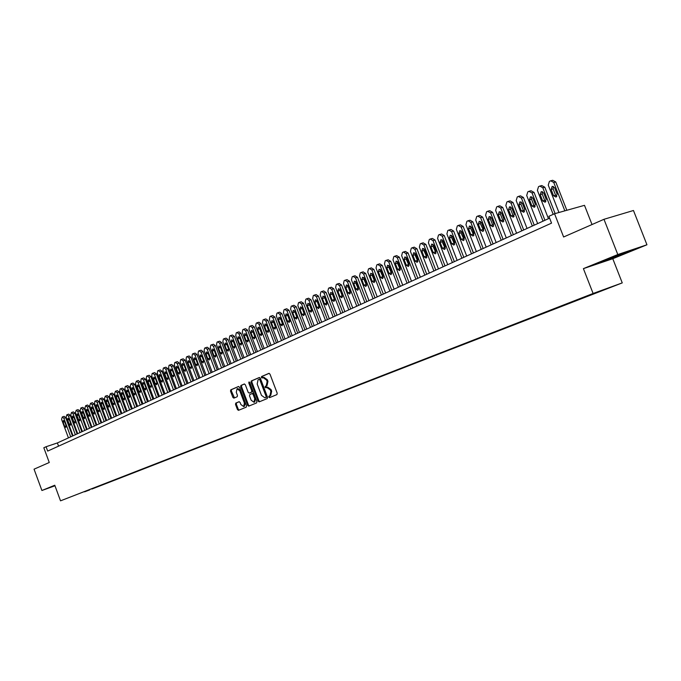 <?xml version="1.0" encoding="UTF-8"?>
<svg xmlns="http://www.w3.org/2000/svg" width="681" height="681" viewBox="0 0 681 681"><rect width="100%" height="100%" fill="white"/><g stroke="black" fill="none" stroke-linecap="round" stroke-linejoin="round"><path stroke-width="1.02" d="M268.765 397.091L269.523 397.636L276.92 394.605L277.218 393.252L269.982 374.133L268.91 373.367L261.555 376.533L261.359 377.478L262.1 378.015L263.104 377.589L266.543 380.041L267.139 381.624L266.211 385.94L265.258 386.34L265.054 387.285L265.811 387.821L266.765 387.421L270.255 389.881L270.859 391.464L269.914 395.763L268.969 396.155L268.765 397.091M266.961 387.353L267.616 387.123L271.072 389.592L271.668 391.183L270.732 395.474L269.778 395.865L269.574 396.802L270.17 397.372M269.157 373.333L262.372 376.261L262.713 377.759M263.3 377.529L263.922 377.308L267.352 379.76L267.956 381.351L267.02 385.659L266.075 386.059L266.433 387.557M89.688 489.928L84.606 491.827L89.688 489.928M235.771 403.101L235.507 404.403L237.456 409.579L238.486 410.337L246.241 407.161L246.513 405.859L239.508 387.259L238.478 386.502L230.774 389.83L230.51 391.132L232.868 397.381L233.889 398.138L237.184 396.742L237.456 395.44L236.281 392.324L237.031 388.808L239.789 390.826L244.394 403.058L243.653 406.557L240.87 404.514L240.104 402.488L239.074 401.722L235.771 403.101L236.579 402.82L236.316 404.114L238.265 409.29L239.108 410.081M617.803 254.541L583.404 268.637L612.781 258.72L646.95 244.777L617.803 254.541L603.979 219.299L563.621 236.988L554.547 213.732L548.886 216.32L551.542 223.13L47.679 451.077L46.078 446.736L43.822 447.766L49.262 462.501L34.05 469.175L41.907 490.499L54.965 485.783M583.404 268.637L593.108 293.477L60.524 500.833L54.769 485.23L41.907 490.499M258.099 401.1L259.163 401.875L267.233 398.572L267.522 397.236L260.363 378.278L259.299 377.512L251.289 380.968L251.008 382.305L258.099 401.1L258.908 400.811L259.784 401.62M256.635 402.905L248.735 406.14L247.68 405.382L240.665 386.765L240.929 385.446L244.275 383.999L245.33 384.756L248.19 392.333L249.237 393.099L251.485 392.145L251.766 390.817L248.778 382.901L248.982 381.964L249.714 382.501L256.916 401.586L256.635 402.905M603.979 219.299L633.466 210.497L646.95 244.777M607.426 288.489L614.015 286.029L607.426 288.489M593.108 293.477L622.255 282.896L60.524 500.833M91.824 488.694L596.207 292.498M91.952 489.026L596.471 292.711M592.019 224.534L584.494 205.33L554.547 213.732M612.781 258.72L622.255 282.896M549.601 218.158L57.374 442.939L46.078 446.736M58.566 446.157L57.374 442.939M607.988 259.001L600.991 262.194L609.827 259.214L632.87 249.791L607.988 259.001M54.863 485.493L52.99 486.421L54.948 485.715M259.546 377.487L252.106 380.696L251.825 382.032L258.908 400.811M265.922 397.406L266.126 396.47L259.844 379.845L259.095 379.308L258.099 379.743L257.188 384.033L261.47 395.355L264.9 397.823L266.731 397.117L266.935 396.189L266.126 396.47M259.138 379.3L260.661 379.572L266.935 396.189M265.59 397.585L266.731 397.117M244.53 383.965L241.746 385.174L241.474 386.485L248.488 405.093L249.348 405.893M249.995 392.826L252.302 391.864L252.574 390.536L249.595 382.628L248.778 382.901M249.518 382.169L249.595 382.628M251.153 400.198L253.979 402.25L254.745 398.717L253.102 394.367L252.047 393.601L249.791 394.546L249.518 395.865L251.153 400.198M254.703 401.994L255.554 398.428L254.745 398.717M252.098 393.584L252.847 393.32L253.911 394.078L255.554 398.428M239.278 401.696L236.579 402.82M244.377 406.302L245.203 402.777L244.394 403.058M237.133 388.774L237.839 388.528L240.597 390.553L245.203 402.777M238.716 386.476L231.583 389.558L231.319 390.86L234.477 397.883M566.839 210.284L555.764 181.963L552.717 180.295L551.125 180.695M558.948 212.498L548.248 185.113L549.414 181.41L550.691 180.805L553.747 182.474L564.838 210.846M553.423 186.424L553.117 188.884L555.594 195.217L556.811 196.528M551.099 189.403L553.576 195.753L556.045 197.09L557.109 194.085L554.615 187.718L552.172 186.381L551.099 189.403L553.117 188.884M608.32 258.874L625.83 252.157M629.823 250.821L603.817 260.9M54.88 485.544L53.195 486.14M555.109 213.57L544.817 187.224L541.812 185.564L540.195 185.973M548.452 218.686L537.394 190.339L538.526 186.679L539.786 186.075L542.8 187.735L553.193 214.353M542.51 191.659L542.229 194.068L544.681 200.359L545.873 201.653M540.203 194.596L542.663 200.895L545.098 202.231L546.136 199.261L543.676 192.944L541.25 191.608L540.203 194.596L542.229 194.068M544.928 220.295L534.049 192.4L531.078 190.748L529.443 191.165M537.667 223.606L526.702 195.481L527.809 191.855L528.873 191.344L532.031 192.919L543.038 221.155M531.759 196.818L531.512 199.184L533.938 205.424L535.104 206.701M529.486 199.712L531.921 205.96L534.33 207.296L535.343 204.351L532.9 198.086L530.508 196.758L529.486 199.712L531.512 199.184M534.236 225.181L523.451 197.499L520.514 195.856L518.862 196.281M527.051 228.458L516.181 200.546L517.271 196.954L518.318 196.451L521.425 198.026L532.338 226.041M521.186 201.891L520.956 204.215L523.374 210.403L524.498 211.663M518.939 204.743L521.348 210.948L523.723 212.276L524.719 209.365L522.293 203.142L519.935 201.823L518.939 204.743L520.956 204.215M523.706 229.991L513.014 202.521L510.112 200.878L508.452 201.312M516.598 233.234L505.83 205.534L506.885 201.976L507.915 201.474L510.988 203.049L521.808 230.859M510.776 206.888L510.571 209.161L512.963 215.307L514.061 216.558M508.545 209.705L510.946 215.86L513.287 217.179L514.257 214.294L511.857 208.122L509.524 206.803L508.545 209.705L510.571 209.161M513.338 234.724L502.74 207.458L499.88 205.824L498.194 206.266M506.306 237.933L495.632 210.438L496.662 206.913L497.683 206.428L500.705 207.994L511.431 235.592M500.526 211.808L500.348 214.038L502.714 220.142L503.787 221.368M498.322 214.583L500.697 220.695L503.004 222.015L503.957 219.154L501.574 213.025L499.275 211.714L498.322 214.583L500.348 214.038M503.123 239.389L492.618 212.327L489.792 210.701L488.098 211.144M496.177 242.564L485.587 215.273L486.6 211.782L487.605 211.297L490.584 212.864L501.216 240.257M490.431 216.652L490.277 218.839L492.627 224.9L493.665 226.109M488.251 219.384L490.601 225.454L492.882 226.764L493.81 223.938L491.452 217.86L489.188 216.549L488.251 219.384L490.277 218.839M493.07 243.977L482.659 217.12L479.858 215.494L478.156 215.945M486.191 247.118L475.696 220.031L476.691 216.575L477.67 216.098L480.624 217.665L491.163 244.845M480.497 221.427L480.36 223.572L483.697 230.782M478.326 224.117L480.658 230.144L482.914 231.446L483.825 228.646L481.484 222.61L479.245 221.308L478.326 224.117L480.36 223.572M483.169 248.497L472.844 221.836L470.077 220.227L468.358 220.678M476.359 251.604L465.949 224.721L466.928 221.299L468.043 220.763L470.809 222.389L481.254 249.374M470.707 226.126L470.588 228.229L473.882 235.379M468.562 228.782L470.869 234.758L473.099 236.06L473.993 233.285L471.669 227.301L469.456 225.998L468.562 228.782L470.588 228.229M473.414 252.949L463.174 226.492L460.45 224.875L458.713 225.343M466.681 256.03L456.355 229.335L457.309 225.947L458.262 225.488L461.139 227.037L471.499 253.826M461.063 230.757L460.969 232.817L464.212 239.908M458.934 233.379L461.233 239.303L463.429 240.606L464.297 237.856L461.999 231.915L459.811 230.621L458.934 233.379L460.969 232.817M463.804 257.341L453.648 231.072L450.958 229.463L449.205 229.94M457.138 260.389L446.898 233.889L447.834 230.527L448.77 230.076L451.614 231.625L461.888 258.218M451.563 235.32L451.486 237.337L454.687 244.368M449.451 237.899L451.733 243.789L453.904 245.083L454.755 242.359L452.473 236.46L450.311 235.166L449.451 237.899L451.486 237.337M454.338 261.666L444.259 235.583L441.603 233.983L439.849 234.46M447.74 264.679L437.585 238.376L438.496 235.047L439.424 234.596L442.224 236.137L452.422 262.543M442.199 239.814L442.148 241.789L445.297 248.761M440.113 242.359L442.369 248.207L444.514 249.493L445.348 246.794L443.084 240.938L440.947 239.652L440.113 242.359L442.148 241.789M445.008 265.922L435.014 240.027L432.384 238.435L430.622 238.92M438.479 268.91L428.409 242.794L429.302 239.491L430.213 239.048L432.98 240.589L443.093 266.799M432.98 244.241L432.937 246.181L436.044 253.094M430.903 246.752L433.142 252.557L435.27 253.843L436.078 251.17L433.84 245.347L431.728 244.07L430.903 246.752L432.937 246.181M435.814 270.127L425.906 244.411L423.173 242.879M429.345 273.072L419.36 247.143L420.237 243.875L421.13 243.44L423.863 244.973L433.899 270.995M423.888 248.608L423.871 250.506L426.936 257.358M421.837 251.076L424.05 256.839L426.153 258.125L426.944 255.477L424.723 249.697L422.637 248.42L421.837 251.076L423.871 250.506M426.749 274.264L416.925 248.735L414.227 247.203M420.356 277.184L410.447 251.434L411.298 248.199L412.184 247.765L414.882 249.297L424.833 275.141M414.933 252.915L414.925 254.771L417.947 261.564M412.89 255.341L415.095 261.07L417.164 262.347L417.947 259.725L415.742 253.987L413.682 252.711L412.89 255.341L414.925 254.771M417.819 278.342L408.072 252.991L405.399 251.468M411.486 281.236L401.654 255.664L402.488 252.455L403.365 252.03L406.038 253.562L415.904 279.219M406.106 257.154L406.114 258.976L409.085 265.709M404.08 259.546L406.268 265.232L408.311 266.501L409.077 263.905L406.889 258.21L404.846 256.941L404.08 259.546L406.114 258.976M409.017 282.36L399.338 257.188L396.708 255.673M402.743 285.228L392.988 259.836L393.814 256.652L394.674 256.235L397.304 257.758L407.093 283.236M397.398 261.342L397.423 263.113L400.36 269.795M395.389 263.692L397.559 269.335L399.585 270.604L400.334 268.033L398.155 262.372L396.146 261.112L395.389 263.692L397.423 263.113M400.334 286.326L390.741 261.325L388.136 259.81M394.12 289.161L384.45 263.947L385.25 260.789L386.101 260.38L388.706 261.896L398.419 287.203M388.817 265.462L388.851 267.199L391.745 273.822M386.825 267.778L388.979 273.387L390.979 274.647L391.711 272.094L389.549 266.475L387.557 265.224L386.825 267.778L388.851 267.199M391.779 290.234L382.254 265.403L379.683 263.896M385.625 293.043L376.023 267.999L376.814 264.875L377.649 264.466L380.219 265.982L389.855 291.11M380.356 269.531L380.407 271.225L383.258 277.788M378.381 271.813L380.509 277.38L382.492 278.631L383.207 276.103L381.071 270.527L379.096 269.276L378.381 271.813L380.407 271.225M383.335 294.09L373.886 269.429L371.349 267.922M377.24 296.873L367.714 272L368.489 268.901L369.315 268.501L371.86 270.008L381.42 294.967M372.022 273.541L372.081 275.201L374.89 281.704M370.047 275.788L372.166 281.313L374.124 282.564L374.822 280.061L372.703 274.52L370.753 273.268L370.047 275.788L372.081 275.201M375.018 297.886L365.637 273.396L363.126 271.898M368.983 300.644L359.525 275.941L360.283 272.868L361.211 272.426L363.611 273.975L373.094 298.763M363.79 277.499L363.858 279.116L366.633 285.569M361.832 279.704L363.935 285.194L365.867 286.446L366.557 283.96L364.454 278.452L362.53 277.21L361.832 279.704L363.858 279.116M366.804 301.64L357.499 277.312L355.022 275.814M360.828 304.364L351.447 279.831L352.188 276.784L353.099 276.341L355.473 277.891L364.888 302.509M355.678 281.406L355.763 282.981L358.487 289.374M353.737 283.568L355.822 289.025L357.729 290.268L358.402 287.808L356.316 282.343L354.409 281.1L353.737 283.568L355.763 282.981M358.708 305.335L349.472 281.168L347.021 279.678M352.784 308.042L343.479 283.662L344.203 280.64L344.995 280.257L347.446 281.755L356.793 306.212M347.676 285.254L350.46 293.128M345.744 287.382L347.812 292.804L349.702 294.039L350.366 291.596L348.289 286.165L346.408 284.93L345.744 287.382L347.77 286.795M350.724 308.978L341.556 284.973L339.129 283.492M344.858 311.66L335.614 287.45L336.32 284.454L337.104 284.071L339.53 285.56L348.808 309.855M339.776 289.05L342.534 296.831M337.861 291.145L339.913 296.524L341.785 297.759L342.432 295.341L340.372 289.944L338.508 288.718L337.861 291.145L339.879 290.549M342.849 312.579L333.75 288.735L331.349 287.254M337.027 315.235L327.859 291.179L328.557 288.208L329.323 287.833L331.724 289.323L340.934 313.456M331.987 292.796L334.72 300.483M330.081 294.856L332.124 300.202L333.971 301.428L334.601 299.027L332.558 293.673L330.719 292.447L330.081 294.856L332.098 294.26M335.069 316.129L326.037 292.438L323.671 290.966M329.306 318.759L320.206 294.864L320.887 291.919L321.645 291.545L324.02 293.026L333.154 317.005M324.309 296.499L326.999 304.084M322.411 298.516L324.428 303.828L326.259 305.054L326.88 302.67L324.854 297.35L323.032 296.124L322.411 298.516L324.428 297.92M327.399 319.636L318.436 296.099L316.095 294.626M321.696 322.241L312.656 298.499L313.32 295.571L314.069 295.214L316.418 296.686L325.492 320.504M316.725 300.151L319.389 307.642M314.835 302.126L316.844 307.403L318.657 308.629L319.261 306.263L317.252 300.976L315.448 299.759L314.835 302.126L316.852 301.53M319.832 323.092L310.936 299.708L308.612 298.235M314.171 325.671L305.199 302.083L305.854 299.189L306.595 298.823L308.919 300.295L317.916 323.96M309.242 303.752L311.881 311.149M307.361 305.692L309.361 310.936L311.149 312.153L311.745 309.812L309.744 304.56L307.965 303.343L307.361 305.692L309.378 305.097M312.358 326.497L303.53 303.266L301.232 301.802M306.756 329.059L297.844 305.624L298.482 302.747L299.214 302.39L301.513 303.862L310.451 327.374M301.862 307.31L304.467 314.613M299.989 309.217L301.972 314.426L303.743 315.635L304.322 313.311L302.338 308.093L300.576 306.884L299.989 309.217L301.998 308.612M304.986 329.868L296.218 306.782L293.945 305.326M299.427 332.405L290.591 309.114L291.213 306.263L291.936 305.914L294.209 307.378L303.079 330.736M294.575 310.817L297.146 318.027M292.711 312.681L294.677 317.865L296.431 319.066L297.001 316.767L295.026 311.583L293.281 310.374L292.711 312.681L294.72 312.085M297.708 333.188L288.999 310.255L286.761 308.799M292.2 335.707L283.424 312.562L284.037 309.736L284.752 309.387L286.99 310.842L295.801 334.065M287.382 314.29L289.927 321.398M285.526 316.112L287.476 321.253L289.212 322.462L289.774 320.172L287.816 315.022L286.088 313.822L285.526 316.112L287.535 315.516M290.523 336.474L281.883 313.677L279.746 312.187L277.984 312.724M285.067 338.968L276.35 315.967L276.946 313.166L277.652 312.826L279.874 314.273L288.625 337.342M280.283 317.712L282.794 324.718M278.435 319.5L280.376 324.607L282.087 325.807L282.632 323.543L280.691 318.419L278.98 317.227L278.435 319.5L280.436 318.895M283.432 339.708L274.852 317.057L272.74 315.575L270.97 316.112M278.018 342.185L269.361 319.329L269.948 316.546L270.646 316.205L272.843 317.652L281.534 340.577M273.277 321.091L275.754 328.004M271.43 322.837L273.353 327.919L275.056 329.11L275.592 326.863L273.66 321.772L271.974 320.581L271.43 322.837L273.43 322.232M276.435 342.909L267.905 320.393L265.82 318.921L264.049 319.457M271.064 345.361L262.466 322.649L263.045 319.883L263.734 319.551L265.905 320.998L274.528 343.777M266.356 324.428L268.799 331.238M264.517 326.139L266.433 331.187L268.11 332.371L268.637 330.14L266.722 325.084L265.045 323.901L264.517 326.139L266.518 325.535M269.514 346.067L261.053 323.696L258.984 322.224L257.214 322.76M264.194 348.493L255.664 325.927L256.226 323.186L256.899 322.854L259.052 324.292L267.616 346.935M259.521 327.731L261.938 334.439M257.69 329.391L259.589 334.414L261.257 335.597L261.768 333.384L259.87 328.353L258.21 327.178L257.69 329.391L259.682 328.787M262.687 349.183L254.285 326.948L252.234 325.484L250.463 326.029M257.409 351.592L248.94 329.161L249.493 326.437L250.157 326.114L252.285 327.552L260.797 350.051M252.77 330.983L255.154 337.597M250.948 332.609L252.838 337.597L254.481 338.78L254.992 336.584L253.102 331.587L251.459 330.413L250.948 332.609L252.94 332.005M255.945 352.264L247.595 330.166L245.569 328.702L243.789 329.246M250.719 354.648L242.3 332.354L242.836 329.655L243.5 329.34L245.603 330.762L254.056 353.124M246.113 334.201L248.463 340.713M244.292 335.784L246.164 340.747L247.799 341.922L248.293 339.742L246.411 334.771L244.794 333.605L244.292 335.784L246.284 335.18M249.289 355.303L240.997 333.341L238.988 331.885L237.209 332.43M244.096 357.67L235.737 335.512L236.264 332.83L236.92 332.515L239.005 333.937L247.399 356.163M239.533 337.384L241.849 343.786M237.72 338.925L239.576 343.854L241.193 345.02L241.678 342.858L239.814 337.921L238.205 336.755L237.72 338.925L239.703 338.321M242.708 358.308L234.477 336.474L232.485 335.026L230.706 335.571M237.567 360.658L229.259 338.627L229.778 335.971L230.425 335.656L232.485 337.078L240.819 359.168M233.038 340.526L235.311 346.825M231.225 342.024L233.072 346.918L234.673 348.085L235.141 345.939L233.294 341.036L231.702 339.87L231.225 342.024L233.208 341.419M236.213 361.27L228.033 339.572L226.066 338.134L224.279 338.678M231.114 363.603L222.857 341.709L223.368 339.07L224.006 338.763L226.049 340.177L234.332 362.139M226.62 343.641L228.859 349.821M224.807 345.088L226.645 349.949L228.229 351.115L228.688 348.987L226.85 344.109L225.275 342.952L224.807 345.088L226.79 344.475M229.795 364.207L221.665 342.637L219.716 341.198L217.937 341.743M224.739 366.514L216.541 344.756L217.035 342.134L217.665 341.828L219.691 343.233L227.914 365.067M220.278 346.714L222.483 352.775M218.473 348.11L220.295 352.945L221.861 354.103L222.321 351.992L220.491 347.148L218.933 345.991L218.473 348.11L220.448 347.497M223.453 367.102L215.383 345.659L213.451 344.228L211.663 344.773M218.439 369.391L210.293 347.761L210.787 345.156L211.476 344.824L213.408 346.263L221.572 367.961M214.021 349.753L216.183 355.695M212.208 351.098L214.021 355.908L215.571 357.057L216.022 354.963L214.209 350.145L212.659 348.995L212.208 351.098L214.183 350.485M217.188 369.962L209.169 348.646L207.262 347.216L205.475 347.77M212.208 372.235L204.121 350.732L204.606 348.144L205.219 347.846L207.203 349.251L215.315 370.822M207.833 352.758L209.952 358.572M206.028 354.043L207.824 358.827L209.356 359.977L209.799 357.9L207.994 353.107L206.462 351.958L206.028 354.043L207.994 353.439M210.999 372.788L203.032 351.6L201.142 350.17L199.354 350.732M206.062 375.044L198.026 353.66L198.494 351.098L199.107 350.8L201.065 352.196L209.127 373.639M201.721 355.729L203.798 361.415M199.916 356.963L201.695 361.713L203.219 362.862L203.653 360.794L201.857 356.035L200.342 354.895L199.916 356.963L201.874 356.359M204.887 375.58L196.971 354.512L195.089 353.099L193.31 353.652M199.984 377.819L191.999 356.563L192.459 354.018L193.132 353.694L195.004 355.116L203.015 376.431M195.685 358.674L197.72 364.216M193.872 359.849L195.643 364.573L197.158 365.714L197.575 363.663L195.796 358.93L194.298 357.789L193.872 359.849L195.83 359.236M198.843 378.338L190.978 357.397L189.122 355.984L187.335 356.538M193.983 380.56L186.049 359.423L186.5 356.904L187.156 356.58L189.02 358.002L196.971 379.189M189.727 361.602L191.701 366.974M187.905 362.692L189.667 367.391L191.165 368.532L191.574 366.489L189.803 361.781L188.314 360.649L187.905 362.692L189.863 362.088M192.868 381.071L185.053 360.24L183.215 358.836L181.427 359.398M188.041 383.267L180.167 362.258L180.61 359.747L181.189 359.466L183.095 360.845L191.003 381.922M183.844 364.505L185.751 369.681M182.006 365.51L183.759 370.175L185.241 371.315L185.641 369.289L183.887 364.607L182.406 363.484L182.006 365.51L183.955 364.897M186.96 383.761L179.197 363.058L177.375 361.654L175.587 362.215M182.176 385.948L174.345 365.059L174.779 362.564L175.357 362.283L177.247 363.663L185.104 384.612M178.039 367.425L179.861 372.311M176.175 368.293L177.911 372.933L179.384 374.065L179.775 372.056L178.03 367.399L176.575 366.276L176.175 368.293L178.124 367.68M181.129 386.433L173.417 365.842L171.603 364.446L169.816 365.007M176.379 388.596L168.599 367.825L169.024 365.348L169.663 365.042L171.467 366.446L179.273 387.276M170.412 371.043L172.14 375.657L173.595 376.78L173.978 374.788L172.25 370.166L170.803 369.042L170.412 371.043L172.353 370.43M175.357 389.064L167.696 368.591L165.9 367.204L164.121 367.757M170.65 391.217L162.921 370.558L163.329 368.106L163.9 367.825L165.747 369.196L173.502 389.907M164.717 373.758L166.436 378.347L167.875 379.47L168.25 377.487L166.53 372.89L165.091 371.775L164.717 373.758L166.632 373.154M169.654 391.669L162.035 371.315L160.265 369.928L158.477 370.49M164.981 393.805L157.302 373.265L157.703 370.822L158.264 370.549L160.103 371.92L167.807 392.511M159.082 376.448L160.793 381.011L162.214 382.126L162.589 380.16L160.878 375.589L159.456 374.473L159.082 376.448L160.971 375.852M164.019 394.239L156.451 373.997L154.689 372.618L152.91 373.179M159.38 396.359L151.744 375.938L152.144 373.511L152.697 373.248L154.51 374.601L162.172 395.082M153.514 379.104L155.208 383.641L156.63 384.756L156.988 382.799L155.294 378.253L153.88 377.146L153.514 379.104L155.387 378.508M158.443 396.785L150.927 376.661L149.182 375.282L147.394 375.844M153.838 398.887L146.253 378.576L146.645 376.167L147.19 375.903L148.994 377.265L156.604 397.627M148.007 381.726L149.701 386.246L151.097 387.353L151.454 385.412L149.769 380.892L148.373 379.785L148.007 381.726L149.863 381.147M152.936 399.304L145.462 379.283L143.734 377.912L141.946 378.474M148.364 401.39L140.822 381.19L141.205 378.798L141.75 378.542L143.529 379.887L151.097 400.147M142.567 384.322L144.244 388.817L145.632 389.924L145.981 387.991L144.304 383.497L142.916 382.399L142.567 384.322L144.398 383.743M147.488 401.79L140.056 381.888L138.345 380.517L136.566 381.079M142.95 403.867L135.459 383.778L136.362 381.139L138.132 382.484L145.649 402.633M137.187 386.893L138.847 391.354L140.226 392.46L140.567 390.545L138.898 386.076L137.528 384.978L137.187 386.893L138.992 386.323M142.099 404.25L134.71 384.45L133.016 383.088L131.237 383.658M137.596 406.31L130.148 386.331L131.041 383.718L132.795 385.054L140.269 405.093M131.867 389.43L133.519 393.873L134.881 394.971L135.221 393.073L133.561 388.621L132.199 387.532L131.867 389.43L133.646 388.868M136.77 406.685L129.433 386.995L127.747 385.633L125.968 386.204M132.301 408.728L124.895 388.86L125.253 386.51L125.832 386.238L127.517 387.6L134.94 407.519M126.598 391.941L128.249 396.359L129.594 397.457L129.926 395.567L128.275 391.141L126.93 390.051L126.598 391.941L128.369 391.379M131.501 409.094L124.206 389.506L122.537 388.153L120.758 388.723M127.066 411.12L119.703 391.354L120.052 389.03L120.622 388.757L122.291 390.111L129.671 409.928M121.397 394.427L123.031 398.819L124.368 399.909L124.691 398.036L123.057 393.635L121.72 392.545L121.397 394.427L123.142 393.873M126.291 411.469L119.03 391.992L117.379 390.647L115.608 391.209M121.882 413.486L114.57 393.831L115.421 391.269L117.123 392.596L124.47 412.303M116.247 396.887L117.873 401.254L119.201 402.335L119.516 400.479L117.89 396.104L116.562 395.014L116.247 396.887L117.975 396.333M121.133 413.827L113.923 394.452L112.288 393.107L110.509 393.678M116.757 415.827L109.488 396.274L110.331 393.729L112.016 395.057L119.311 414.661M111.156 399.313L112.774 403.663L114.085 404.744L114.399 402.888L112.774 398.538L111.463 397.457L111.156 399.313L112.859 398.768M116.034 416.159L108.866 396.887L107.24 395.542L105.47 396.112M111.693 418.143L104.457 398.691L105.291 396.163L106.968 397.483L114.221 416.985M106.117 401.713L107.726 406.038L109.028 407.119L109.335 405.28L107.726 400.947L106.423 399.875L106.117 401.713L107.802 401.177M110.986 418.457L103.861 399.287L102.252 397.959L100.482 398.521M106.679 420.424L99.486 401.083L99.809 398.819L100.362 398.555L101.971 399.892L109.181 419.283M101.128 404.097L102.729 408.396L104.023 409.468L104.321 407.647L102.72 403.339L101.435 402.267L101.128 404.097L102.805 403.561M105.998 420.739L98.915 401.671L97.315 400.343L95.544 400.905M101.716 422.697L94.574 403.45L94.889 401.194L95.425 400.939L97.025 402.275L104.193 421.565M96.2 406.446L97.792 410.72L99.077 411.792L99.366 409.979L97.775 405.697L96.498 404.633L96.2 406.446L97.86 405.919M101.06 422.995L94.021 404.029L92.437 402.701L90.667 403.271M96.813 424.935L89.705 405.791L90.547 403.297L92.131 404.625L99.256 423.82M91.322 408.77L92.905 413.026L94.174 414.099L94.463 412.294L92.88 408.03L91.612 406.966L91.322 408.77L92.956 408.251M96.174 425.225L89.168 406.353L87.602 405.033L85.84 405.604M91.952 427.149L84.887 408.115L85.721 405.629L87.287 406.957L94.378 426.042M86.496 411.077L88.07 415.308L89.33 416.372L89.611 414.584L88.036 410.345L86.776 409.281L86.496 411.077L88.121 410.558M91.339 427.43L84.376 408.66L82.827 407.34L81.056 407.91M87.151 429.345L80.128 410.405L80.903 407.962L82.503 409.264L89.543 428.255M81.72 413.358L83.286 417.564L84.538 418.628L84.81 416.849L83.244 412.626L82.001 411.571L81.72 413.358L83.329 412.839M86.564 429.617L79.634 410.941L78.094 409.63L76.332 410.2M82.401 431.516L75.412 412.669L76.221 410.226L77.762 411.537L84.767 430.435M76.996 415.606L78.553 419.794L79.796 420.849L80.06 419.087L78.502 414.891L77.268 413.835L76.996 415.606L78.579 415.095M81.831 431.78L74.944 413.197L73.412 411.894L71.65 412.456M77.694 433.661L70.747 414.916L71.496 412.507L73.071 413.801L80.035 432.597M72.322 417.845L73.863 422.007L75.097 423.063L75.361 421.301L73.812 417.13L72.586 416.082L72.322 417.845L73.888 417.334M77.14 433.916L70.296 415.436L68.781 414.133L67.019 414.695M73.037 435.789L66.134 417.138L66.874 414.746L68.432 416.031L75.361 434.733M67.7 420.049L69.232 424.195L70.449 425.242L70.713 423.497L69.173 419.343L67.955 418.296L67.7 420.049L69.249 419.547M72.509 436.036L65.699 417.64L64.193 416.346L62.439 416.917M68.432 437.892L61.562 419.334L62.294 416.959L63.844 418.245L70.73 436.844M63.12 422.237L64.644 426.357L65.853 427.404L66.108 425.668L64.576 421.539L63.367 420.492L63.12 422.237L64.652 421.735M270.732 395.474L269.914 395.763M271.668 391.183L270.859 391.464M271.072 389.592L270.255 389.881M266.075 386.059L265.258 386.34M267.02 385.659L266.211 385.94M267.956 381.351L267.139 381.624M267.352 379.76L266.543 380.041M262.372 376.261L261.555 376.533M269.778 395.865L268.969 396.155M251.825 382.032L251.008 382.305M252.106 380.696L251.289 380.968M260.661 379.572L259.844 379.845M248.488 405.093L247.68 405.382M241.474 386.485L240.665 386.765M241.746 385.174L240.929 385.446M252.302 391.864L251.485 392.145M252.574 390.536L251.766 390.817M253.911 394.078L253.102 394.367M240.597 390.553L239.789 390.826M233.677 397.1L232.868 397.381M231.319 390.86L230.51 391.132M231.583 389.558L230.774 389.83M238.265 409.29L237.456 409.579M236.316 404.114L235.507 404.403M553.747 182.474L555.764 181.963M555.594 195.217L553.576 195.753M542.8 187.735L544.817 187.224M544.681 200.359L542.663 200.895M532.031 192.919L534.049 192.4M533.938 205.424L531.921 205.96M521.425 198.026L523.451 197.499M523.374 210.403L521.348 210.948M510.988 203.049L513.014 202.521M512.963 215.307L510.946 215.86M500.705 207.994L502.74 207.458M502.714 220.142L500.697 220.695M490.584 212.864L492.618 212.327M492.627 224.9L490.601 225.454M480.624 217.665L482.659 217.12M482.693 229.582L480.658 230.144M470.809 222.389L472.844 221.836M472.903 234.196L470.869 234.758M461.139 227.037L463.174 226.492M463.259 238.742L461.233 239.303M451.614 231.625L453.648 231.072M453.759 243.219L451.733 243.789M442.224 236.137L444.259 235.583M444.395 247.629L442.369 248.207M432.98 240.589L435.014 240.027M435.176 251.979L433.142 252.557M423.863 244.973L425.906 244.411M426.085 256.26L424.05 256.839M414.882 249.297L416.925 248.735M417.121 260.482L415.095 261.07M406.038 253.562L408.072 252.991M408.294 264.645L406.268 265.232M397.304 257.758L399.338 257.188M399.585 268.748L397.559 269.335M388.706 261.896L390.741 261.325M391.005 272.8L388.979 273.387M380.219 265.982L382.254 265.403M382.535 276.784L380.509 277.38M371.86 270.008L373.886 269.429M374.192 280.717L372.166 281.313M363.611 273.975L365.637 273.396M365.961 284.598L363.935 285.194M355.473 277.891L357.499 277.312M357.84 288.429L355.822 289.025M347.446 281.755L349.472 281.168M349.83 292.2L347.812 292.804M339.53 285.56L341.556 284.973M341.93 295.929L339.913 296.524M331.724 289.323L333.75 288.735M334.141 299.597L332.124 300.202M324.02 293.026L326.037 292.438M326.446 303.224L324.428 303.828M316.418 296.686L318.436 296.099M318.861 306.799L316.844 307.403M308.919 300.295L310.936 299.708M311.37 310.332L309.361 310.936M301.513 303.862L303.53 303.266M303.981 313.813L301.972 314.426M294.209 307.378L296.218 306.782M296.686 317.252L294.677 317.865M286.99 310.842L288.999 310.255M289.485 320.649L287.476 321.253M279.874 314.273L281.883 313.677M282.368 324.003L280.376 324.607M272.843 317.652L274.852 317.057M275.354 327.306L273.353 327.919M265.905 320.998L267.905 320.393M268.425 330.574L266.433 331.187M259.052 324.292L261.053 323.696M261.581 333.801L259.589 334.414M252.285 327.552L254.285 326.948M254.822 336.984L252.838 337.597M245.603 330.762L247.595 330.166M248.148 340.134L246.164 340.747M239.005 333.937L240.997 333.341M241.559 343.241L239.576 343.854M232.485 337.078L234.477 336.474M235.047 346.306L233.072 346.918M226.049 340.177L228.033 339.572M228.62 349.336L226.645 349.949M219.691 343.233L221.665 342.637M222.261 352.332L220.295 352.945M213.408 346.263L215.383 345.659M215.988 355.286L214.021 355.908M207.203 349.251L209.169 348.646M209.791 358.215L207.824 358.827M201.065 352.196L203.032 351.6M203.662 361.1L201.695 361.713M195.004 355.116L196.971 354.512M197.601 363.952L195.643 364.573M189.02 358.002L190.978 357.397M191.616 366.778L189.667 367.391M183.095 360.845L185.053 360.24M185.709 369.562L183.759 370.175M177.247 363.663L179.197 363.058M179.861 372.32L177.911 372.933M171.467 366.446L173.417 365.842M174.064 375.052L172.14 375.657M165.747 369.196L167.696 368.591M168.335 377.742L166.436 378.347M160.103 371.92L162.035 371.315M162.665 380.415L160.793 381.011M154.51 374.601L156.451 373.997M157.073 383.054L155.208 383.641M148.994 377.265L150.927 376.661M151.531 385.659L149.701 386.246M143.529 379.887L145.462 379.283M146.057 388.238L144.244 388.817M138.132 382.484L140.056 381.888M140.644 390.783L138.847 391.354M132.795 385.054L134.71 384.45M135.298 393.303L133.519 393.873M127.517 387.6L129.433 386.995M130.003 395.797L128.249 396.359M122.291 390.111L124.206 389.506M124.768 398.257L123.031 398.819M117.123 392.596L119.03 391.992M119.592 400.7L117.873 401.254M112.016 395.057L113.923 394.452M114.468 403.109L112.774 403.663M106.968 397.483L108.866 396.887M109.403 405.493L107.726 406.038M101.971 399.892L103.861 399.287M104.389 407.859L102.729 408.396M97.025 402.275L98.915 401.671M99.435 410.192L97.792 410.72M92.131 404.625L94.021 404.029M94.531 412.499L92.905 413.026M87.287 406.957L89.168 406.353M89.679 414.789L88.07 415.308M82.503 409.264L84.376 408.66M84.878 417.044L83.286 417.564M77.762 411.537L79.634 410.941M80.128 419.283L78.553 419.794M73.071 413.801L74.944 413.197M75.421 421.496L73.863 422.007M68.432 416.031L70.296 415.436M70.773 423.693L69.232 424.195M63.844 418.245L65.699 417.64M66.168 425.863L64.644 426.357M267.616 387.123L266.926 387.361M263.922 377.308L263.249 377.538M259.912 379.036L259.095 379.308M254.788 401.969L253.979 402.25M252.864 393.32L252.047 393.601M244.462 406.268L243.653 406.557M421.53 243.313L423.301 242.828M412.567 247.646L414.354 247.152M403.739 251.91L405.527 251.417M395.031 256.116L396.836 255.613M386.45 260.27L388.255 259.759M377.989 264.356L379.802 263.845M369.647 268.391L371.46 267.871M361.415 272.366L363.237 271.847M353.303 276.29L355.133 275.762M345.293 280.155L347.131 279.636M337.401 283.977L339.24 283.449M329.613 287.74L331.451 287.203M321.926 291.451L323.773 290.923M314.341 295.12L316.188 294.584M306.859 298.738L308.706 298.193M299.47 302.304L301.325 301.76M292.183 305.829L294.039 305.284M284.99 309.31L286.846 308.757M277.891 312.741L279.746 312.187M270.876 316.129L272.74 315.575M263.956 319.474L265.82 318.921M257.12 322.777L258.984 322.224M250.37 326.046L252.234 325.484M243.704 329.263L245.569 328.702M237.124 332.447L238.988 331.885M230.621 335.588L232.485 335.026M224.202 338.695L226.066 338.134M217.86 341.76L219.716 341.198M211.587 344.79L213.451 344.228M205.398 347.787L207.262 347.216M199.278 350.741L201.142 350.17M193.234 353.669L195.089 353.099M187.258 356.555L189.122 355.984M181.359 359.406L183.215 358.836M175.519 362.232L177.375 361.654M169.748 365.016L171.603 364.446M164.053 367.774L165.9 367.204M158.418 370.498L160.265 369.928M152.842 373.188L154.689 372.618M147.334 375.852L149.182 375.282M141.886 378.491L143.734 377.912M136.498 381.096L138.345 380.517M131.178 383.667L133.016 383.088M125.908 386.212L127.747 385.633M120.699 388.732L122.537 388.153M115.549 391.226L117.379 390.647M110.45 393.686L112.288 393.107M105.41 396.121L107.24 395.542M100.43 398.538L102.252 397.959M95.493 400.922L97.315 400.343M90.616 403.28L92.437 402.701M85.789 405.612L87.602 405.033M81.005 407.919L82.827 407.34M76.281 410.209L78.094 409.63M71.607 412.473L73.412 411.894M66.976 414.712L68.781 414.133M62.388 416.925L64.193 416.346"/></g></svg>
